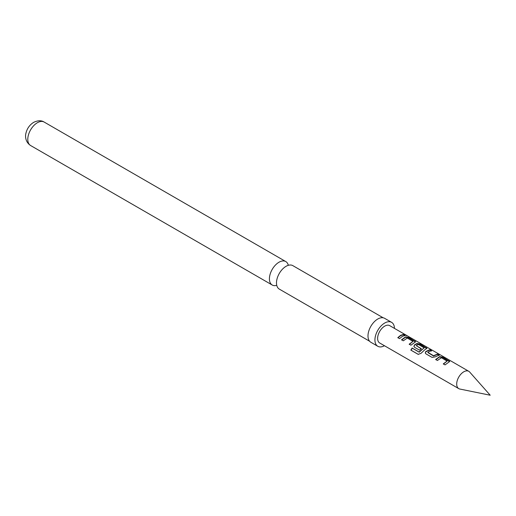 <?xml version="1.0" encoding="UTF-8"?>
<svg xmlns="http://www.w3.org/2000/svg" width="516" height="516" viewBox="0 0 516 516"><rect width="100%" height="100%" fill="white"/><g stroke="black" fill="none" stroke-linecap="round" stroke-linejoin="round"><path stroke-width="0.77" d="M406.595 335.871L406.802 335.535L404.673 334.465L405.673 334.865L468.786 371.301A10.01 5.779 120 0 0 463.781 371.797A10.01 5.779 120 0 0 457.234 380.615A10.01 5.779 120 0 0 458.769 388.638A10.01 5.779 120 0 0 459.814 389.032L490.2 395.224L469.644 372.004A10.01 5.779 120 0 0 468.786 371.301M383.182 317.791L292.836 265.637A13.545 7.824 120 0 0 286.064 266.308A13.545 7.824 120 0 0 283.742 267.972A13.545 7.824 120 0 0 276.77 280.059A13.545 7.824 120 0 0 279.285 289.095L369.63 341.257M435.768 359.704L439.626 356.943L442.773 357.53L449.578 361.671M443.405 364.109L447.075 361.103L441.419 357.723L437.407 360.484L435.659 359.471L439.671 356.601L442.883 357.175L449.713 361.49L445.044 364.889L443.296 363.883L447.075 361.103M425.326 353.125L425.906 351.744L429.77 350.022L431.524 351.035M427.841 352.286L433.492 355.711L437.516 354.079L439.271 355.085L435.24 356.878L432.04 357.382L425.919 353.847L425.268 353.015L425.855 351.46L429.88 349.667L431.628 350.674L428.841 351.622L427.88 352.583L433.537 356.001L437.413 354.434L439.161 355.447M413.955 346.565L414.535 345.178L416.889 343.817L420.037 344.404L426.842 348.545M418.386 354.44L411.039 350.203L412.297 348.19L419.218 352.189L424.146 347.868L418.489 344.488L417.283 344.952L416.277 345.617L421.25 348.642L419.566 350.183L414.548 347.287L413.903 346.449L414.483 344.894L416.934 343.475L420.147 344.043L426.971 348.358L425.113 349.474L421.024 353.337L418.179 354.35L410.833 350.112L412.142 348.016L419.063 352.015L424.146 347.868M416.277 345.617L421.295 348.932M401.661 340.012L405.518 337.251L408.666 337.838L415.47 341.979M409.298 344.417L412.968 341.411L407.311 338.032L403.299 340.792L401.551 339.78L405.563 336.909L408.775 337.483L415.606 341.798L410.936 345.198L409.188 344.191L412.968 341.411M397.926 337.857L400.622 335.652L403.306 334.742L405.054 335.755M405.673 334.865L389.703 325.641A10.01 5.779 120 0 0 384.697 326.138A10.01 5.779 120 0 0 378.157 334.961A10.01 5.779 120 0 0 379.692 342.985L458.769 388.638M402.377 336.342L399.565 338.638L397.817 337.625L400.622 335.335L403.409 334.387L405.163 335.394L402.377 336.342M276.75 285.335A13.545 7.824 -60 0 1 272.222 285.019A13.545 7.824 -60 0 1 270.145 274.164A13.545 7.824 -60 0 1 278.995 262.225A13.545 7.824 -60 0 1 285.767 261.554A13.545 7.824 -60 0 1 288.309 265.321M394.463 328.389A13.816 7.972 120 0 0 391.605 322.352L384.665 318.346A13.816 7.972 120 0 0 377.757 319.03A13.816 7.972 120 0 0 368.734 331.201A13.816 7.972 120 0 0 370.849 342.269L377.789 346.275A13.816 7.972 120 0 0 384.452 345.733M391.605 322.352A13.816 7.972 120 0 0 384.697 323.035A13.816 7.972 120 0 0 375.674 335.207A13.816 7.972 120 0 0 377.789 346.275M403.306 334.742L403.409 334.387M408.666 337.838L408.775 337.483M405.518 337.251L405.563 336.909M414.787 341.373L414.896 341.018M426.158 347.939L426.268 347.578M420.037 344.404L420.147 344.043M416.889 343.817L416.934 343.475M437.413 354.434L437.516 354.079M429.77 350.022L429.88 349.667M442.773 357.53L442.883 357.175M439.626 356.943L439.671 356.601M448.894 361.065L449.004 360.71M37.371 122.724A13.545 7.824 120 0 0 28.522 134.663A13.545 7.824 120 0 0 30.599 145.518C25.032 141.848 25.181 135.682 25.948 133.231C27.051 128.529 29.618 124.911 33.643 122.356C37.874 120.351 41.377 120.254 44.144 122.053A13.545 7.824 120 0 0 37.371 122.724M30.599 145.518L272.222 285.019M44.144 122.053L285.767 261.554"/></g></svg>
